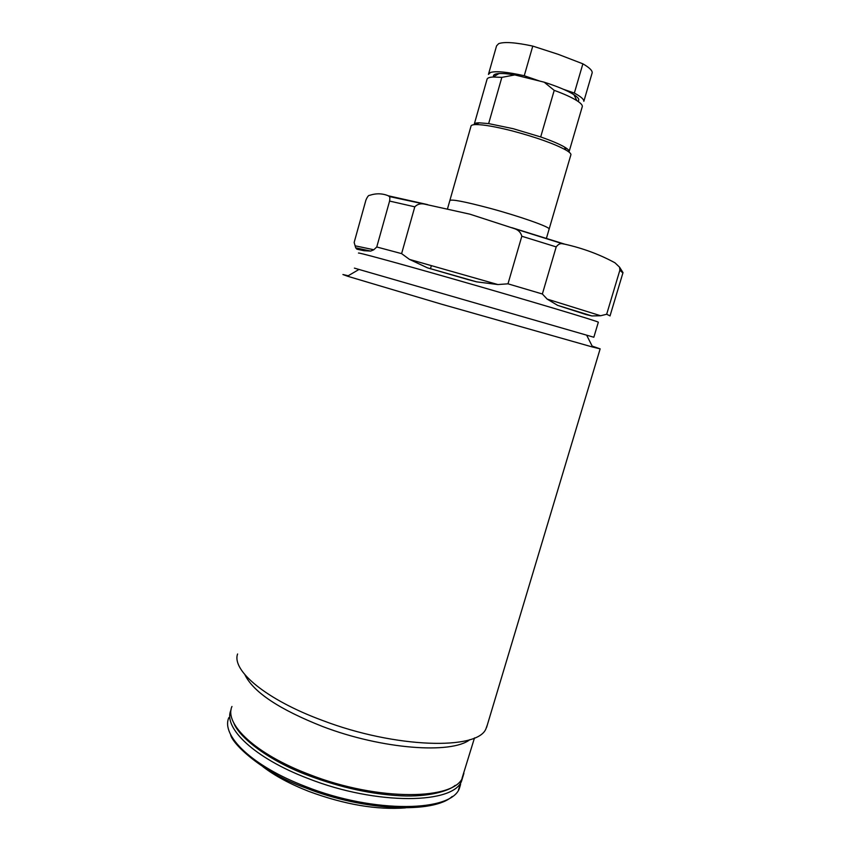 <?xml version="1.0" encoding="UTF-8"?>
<svg xmlns="http://www.w3.org/2000/svg" width="851" height="851" viewBox="0 0 851 851"><rect width="100%" height="100%" fill="white"/><g stroke="black" fill="none" stroke-linecap="round" stroke-linejoin="round"><path stroke-width="1.28" d="M447.552 208.633L449.839 200.602C451.083 198.974 464.359 201.517 489.687 208.218C519.472 216.239 549.82 226.94 549.15 229.004L549.076 229.249M405.501 807.886C376.695 810.056 344.474 804.557 308.828 791.398C290.17 784.09 274.873 775.867 262.938 766.719M469.89 739.636C451.498 754.284 382.12 749.274 322.795 726.584C279.277 709.415 253.3 692.118 244.886 674.683M487.421 724.648L485.995 728.658C478.039 750.38 395.428 748.38 322.316 720.382C265.959 699.628 231.578 670.503 237.589 653.983M592.168 346.091L600.146 348.857L592.647 347.048L441.361 304.137L347.463 276.203L342.91 274.522L348.208 275.756M598.306 322.316L593.838 337.241L354.41 268.129M598.338 322.221C599.583 321.752 524.993 299.446 451.211 278.383C394.236 262.097 355.707 251.662 358.579 253.119M542.364 293.999L556.203 246.896C558.288 244.099 560.586 243.099 563.107 243.897L564.936 244.216C583.18 248.343 599.87 254.555 614.996 262.821L619.571 267.171L619.868 270.192L606.667 314.253L600.636 315.742L591.892 315.944L586.201 314.593L557.639 305.371L547.14 299.084L542.364 293.999L507.983 283.819L497.909 284.553L476.645 281.851L468.454 279.702L427.489 267.842L409.48 259.406L401.608 253.63L376.759 246.981L373.812 249.758L370.685 251.088L363.824 250.705L356.856 249.152L355.707 247.832L354.154 242.471L365.919 200.091C367.387 196.709 368.621 195.124 369.611 195.347C376.099 193.177 382.333 193.326 388.322 195.794L389.258 196.528C389.928 196.879 390.035 198.389 389.588 201.07L376.759 246.981M401.608 253.63L414.788 206.825C417.469 204.102 420.788 203.219 424.745 204.166L469.869 214.165L513.706 228.408C518.057 229.632 520.759 232.238 521.823 236.238L507.983 283.819M610.071 315.912L606.667 314.253M570.808 155.084L570.936 154.627C570.957 153.542 569.308 152.021 566 150.084C554.309 143.734 536.29 137.319 511.951 130.831C495.569 126.693 483.613 124.608 476.071 124.576C472.72 124.629 471.018 125.193 470.975 126.267L449.902 200.357M474.188 124.459C474.241 123.416 475.869 122.863 479.092 122.81L488.644 123.597L513.174 128.692L540.693 136.947C551.405 140.692 559.32 144.042 564.447 147.01C567.617 148.882 569.191 150.34 569.17 151.404L582.339 106.439C582.446 104.981 580.637 103.056 576.935 100.684C571.808 97.461 564.245 94.014 554.214 90.355L540.693 136.947M488.644 123.597L501.845 77.367L493.059 77.016C489.144 77.25 487.123 78.079 486.985 79.515L474.315 124.023M582.169 107.003L582.339 106.439M493.58 76.707C492.92 74.877 494.729 73.824 498.994 73.548C502.803 73.335 508.079 73.792 514.791 74.92L544.161 82.175C557.501 86.451 567.415 90.61 573.904 94.674C578.595 97.748 579.903 99.95 577.829 101.269M544.161 82.175L554.214 90.355M501.845 77.367L514.791 74.92M488.442 74.388L490.442 72.484C495.91 70.856 507.175 71.941 524.259 75.728L532.769 46.092L558.182 54.315L582.882 63.825C589.275 67.516 592.381 70.505 592.19 72.771L591.998 73.431M488.602 73.824L496.558 45.869L498.654 43.656C504.239 41.625 515.61 42.433 532.769 46.092M582.882 63.825L574.351 93.067C580.786 96.546 583.956 99.29 583.839 101.312L592.19 72.771M574.351 93.067L563.447 89.291M539.672 81.058L524.259 75.728M460.582 784.431L459.678 787.441C453.296 812.088 374.578 813.971 305.637 786.537C252.141 766.177 220.739 735.498 228.855 717.616M462.859 776.708L461.902 780.005C455.636 804.269 376.972 805.78 307.956 778.442C254.396 758.145 222.888 727.765 230.929 710.191L231.1 709.702M463.901 773.346L463.018 776.293C456.806 800.355 378.174 801.685 309.115 774.389C255.523 754.124 223.962 723.903 231.961 706.468M427.479 204.58L388.322 195.794M564.936 244.216L511.813 227.664M622.932 273.043L619.868 270.192M556.203 246.896L521.823 236.238M414.788 206.825L389.588 201.07M355.101 245.801L373.812 249.758M409.48 259.406L497.909 284.553M547.14 299.084L600.636 315.742M546.448 238.248L549.15 229.004M230.515 734.339C231.951 743.955 263.246 773.165 305.456 787.813M233.791 722.978C238.812 737.126 268.788 760.943 308.924 775.687M358.952 269.48L347.463 276.203M362.6 250.396L361.973 249.194M619.571 267.171L623.006 272.618L610.071 315.753M563.096 243.897L513.727 228.419M424.713 204.166L389.269 196.528M586.669 335.22L592.647 347.048M600.146 348.857L486.581 727.445M474.496 737.923L462.029 778.303M455.179 785.367C449.222 790.77 428.851 797.206 401.002 795.813C371.547 794.291 340.943 787.622 309.19 775.793M462.54 777.399L458.498 789.813M452.232 796.44C433.393 813.801 364.547 811.184 305.722 787.92M370.685 251.088L355.707 247.832M476.645 281.851L427.489 267.842M591.892 315.934L557.639 305.371M430.446 268.81L431.351 265.618M479.092 122.81L476.071 124.576M573.904 94.674L576.935 100.684M498.994 73.548L493.059 77.016M570.936 154.627L546.385 238.461M564.447 147.01L566 150.084"/></g></svg>

